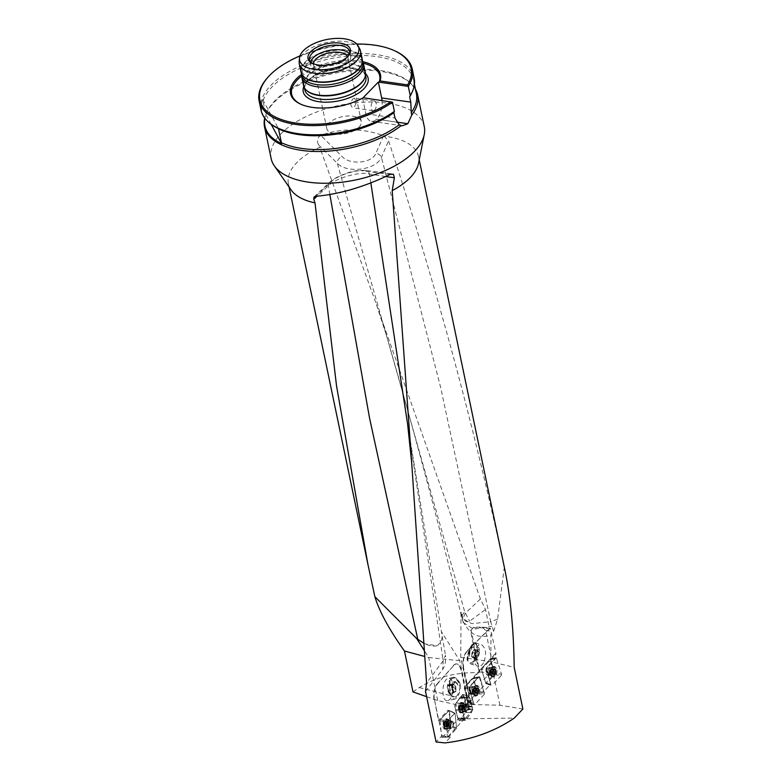 <?xml version="1.0" encoding="UTF-8"?>
<svg xmlns="http://www.w3.org/2000/svg" width="782" height="782" viewBox="0 0 782 782"><rect width="100%" height="100%" fill="white"/><g stroke="black" fill="none" stroke-linecap="round" stroke-linejoin="round"><path stroke-width="0.59" stroke-dasharray="3.91 2.93" d="M522.884 708.991L499.933 705.227L470.627 704.514L471.067 704.005L463.315 666.919A11.73 6.119 -81.8 0 1 467.147 650.966L490.285 628.2L482.328 627.066L473.736 627.184L473.208 627.721A66.48 32.433 168.2 0 1 489.512 628.601L485.524 609.51L480.412 598.983L376.494 304.726L319.75 147.241A66.48 32.433 -11.8 0 0 288.402 183.76A66.48 32.433 -11.8 0 0 291.109 189.938M473.208 627.721L470.461 630.683L479.239 672.676L479.845 672.021L494.507 673.243L493.862 670.164L494.507 673.243M412.994 691.904L419.289 687.554C436.209 677.065 456.189 672.109 479.239 672.676M467.147 650.966L489.512 628.601M470.627 704.514L460.774 657.339L461.009 612.14L463.032 618.406C464.752 621.348 466.932 622.286 469.591 621.231L485.524 609.51M441.996 735.745L447.431 736.576L447.49 737.103L463.736 719.46L464.791 719.391L461.37 706.478L468.555 696.156L469.874 698.297L472.699 709.245L470.989 709.127L472.66 706.957L468.858 707.026L461.048 669.636A11.73 5.611 95.9 0 0 456.942 663.967A11.73 5.611 95.9 0 0 453.648 665.609L437.676 683.663A11.73 5.611 95.9 0 0 434.46 699.694L441.996 735.745L436.073 741.962M472.66 706.957L468.271 705.784L461.048 669.636M425.506 691.386L442.651 669.5C445.105 665.55 446.043 660.819 445.476 655.316L443.198 660.79L442.651 669.5M426.61 696.684L437.695 700.574L464.84 706.488L469.337 706.41L459.787 660.731L441.4 631.651L445.476 655.316M469.337 706.41L468.858 707.026M468.271 705.784L466.864 707.612L464.107 697.094L462.563 694.514L456.238 702.676L454.772 705.755L458.125 718.951L457.265 720.066L451.41 726.214L448.565 710.701L447.969 710.33L449.034 710.437L439.562 720.447L445.76 722.695L447.431 736.576L450.559 737.055L444.997 742.9M439.562 720.447L438.438 720.339L447.969 710.33L449.552 710.799L455.124 713.712L456.512 727.592M464.84 706.488L465.867 703.878L471.067 704.005M472.699 709.245L465.31 718.844L514.292 718.062M437.695 700.574L428.702 657.515L424.548 656.411M459.787 660.731L428.702 657.515L424.098 650.233M447.49 737.103L450.559 737.055M464.791 719.391L465.31 718.844M419.289 687.554L469.464 700.584L486.296 683.224L485.798 683.018L494.781 673.312M499.933 705.227L490.822 661.66L514.194 667.388M460.774 657.339L490.822 661.66L490.959 634.896L493.618 631.397L490.685 621.67L471.722 623.684L461.937 618.151L461.83 616.666L463.325 622.668L473.716 629.197L491.839 626.353M493.618 631.397L497.557 619.276L504.322 567.214L504.889 569.873M504.322 567.214C473.012 421.576 434.421 279.448 388.556 140.809L383.61 135.697C362.78 128.131 341.812 128.004 320.708 135.306C317.375 137.652 316.651 140.809 318.518 144.787L319.75 147.241M418.536 163.311A66.48 32.433 -11.8 0 0 418.546 156.576A66.48 32.433 -11.8 0 0 384.695 136.283M318.518 144.787L337.247 163.223C346.739 173.712 376.152 170.202 381.46 157.329L388.556 140.809M497.557 619.276L490.685 621.67L440.735 387.755L381.46 157.329A5.865 4.096 -155.7 0 0 375.927 153.233C371.909 163.643 349.222 165.129 341.939 156.332L320.708 135.306M462.973 621.26C469.816 634.749 479.151 639.305 490.959 634.896M462.025 615.659L464.655 611.553L469.591 621.231M461.009 612.14L461.83 616.666M385.722 176.585L369.436 174.073C360.6 171.102 335.713 177.993 328.46 185.735L316.974 196.253M423.57 643.087L425.222 643.928L437.05 645.707C441.732 642.305 443.179 637.613 441.4 631.651L407.627 424.264L443.198 660.79L426.561 682.921M437.05 645.707C433.883 646.636 429.944 646.04 425.222 643.928M424.274 126.635A78.21 38.152 -11.8 0 0 339.916 105.277A78.21 38.152 -11.8 0 0 271.159 158.619M415.457 89.197A78.21 38.152 -11.8 0 0 411.029 83.694A78.21 38.152 -11.8 0 0 333.288 73.537A78.21 38.152 -11.8 0 0 266.105 113.967A78.21 38.152 -11.8 0 0 264.727 118.121M268.334 122.002A77.643 37.878 168.2 0 1 262.732 99.588L265.88 114.622A77.643 37.878 -11.8 0 0 264.873 118.307M265.988 114.446A77.232 37.683 168.2 0 1 266.74 112.481A77.232 37.683 168.2 0 1 333.083 72.55A77.232 37.683 168.2 0 1 409.856 82.589A77.232 37.683 168.2 0 1 416.386 93.644M263.104 100.634A77.232 37.683 168.2 0 1 340.796 56.9A77.232 37.683 168.2 0 1 413.502 79.832A77.232 37.683 168.2 0 1 411.938 92.569M261.041 110.164A78.21 38.152 168.2 0 1 329.789 56.822A78.21 38.152 168.2 0 1 414.157 78.18M358.918 127.241A17.595 8.582 -11.8 0 0 361.284 121.503A17.595 8.582 -11.8 0 0 347.814 116A17.595 8.582 -11.8 0 0 329.202 122.969A17.595 8.582 -11.8 0 0 326.837 128.707A17.595 8.582 -11.8 0 0 340.297 134.211A17.595 8.582 -11.8 0 0 358.918 127.241M313.406 63.772A17.595 8.582 -11.8 0 0 313.494 64.857A17.595 8.582 -11.8 0 0 332.477 69.657A17.595 8.582 -11.8 0 0 347.941 57.653A17.595 8.582 -11.8 0 0 347.589 56.627M352.975 98.815L354.363 98.131C356.934 101.787 356.465 105.013 352.965 107.808C350.053 105.746 350.062 102.755 352.975 98.815M382.027 100.458A15.64 8.162 -81.8 0 1 376.553 119.216L376.533 119.235A15.64 8.162 -81.8 0 1 371.509 121.347A15.64 8.162 -81.8 0 1 365.839 113.771L362.525 97.897M374.617 110.037A4.888 2.551 -81.8 0 1 373.053 110.692A4.888 2.551 -81.8 0 1 371.127 106.958A4.888 2.551 -81.8 0 1 372.877 101.68A4.888 2.551 -81.8 0 1 374.441 101.015A4.888 2.551 -81.8 0 1 376.367 104.749A4.888 2.551 -81.8 0 1 374.617 110.037M363.288 63.215A44.975 21.935 -11.8 0 0 301.657 76.089M301.226 104.407A44.975 21.935 -11.8 0 0 301.676 104.612A44.975 21.935 -11.8 0 0 363.366 98.014L362.907 97.955M363.268 97.76L392.476 102.207M362.506 61.622A45.952 22.414 -11.8 0 0 301.735 74.319M356.729 44.036A77.232 37.683 -11.8 0 0 299.995 55.884M394.802 50.85A78.21 38.152 -11.8 0 0 267.825 77.379M359.72 48.855A31.28 15.259 -11.8 0 0 326.798 42.482A31.28 15.259 -11.8 0 0 299.174 61.504M362.281 59.373A31.28 15.259 -11.8 0 0 328.538 50.83A31.28 15.259 -11.8 0 0 301.041 72.169M361.558 64.759A30.987 15.122 -11.8 0 0 362.086 59.862A30.987 15.122 -11.8 0 0 328.655 51.397A30.987 15.122 -11.8 0 0 301.412 72.54A30.987 15.122 -11.8 0 0 303.866 76.812M362.662 62.589A30.987 15.122 -11.8 0 0 361.851 60.449A30.987 15.122 -11.8 0 0 329.232 54.134A30.987 15.122 -11.8 0 0 301.862 72.98A30.987 15.122 -11.8 0 0 301.989 75.267M362.799 62.14A31.573 15.405 -11.8 0 0 329.564 55.708A31.573 15.405 -11.8 0 0 301.676 74.906M365.36 72.677A31.573 15.405 -11.8 0 0 331.304 64.065A31.573 15.405 -11.8 0 0 303.553 85.6M364.598 78.19A31.182 15.21 -11.8 0 0 365.106 73.332A31.182 15.21 -11.8 0 0 331.46 64.818A31.182 15.21 -11.8 0 0 304.051 86.088A31.182 15.21 -11.8 0 0 306.456 90.331M310.591 62.228A20.527 10.019 -11.8 0 0 311.207 62.883A20.527 10.019 -11.8 0 0 319.203 66.118A20.527 10.019 -11.8 0 0 349.251 54.936A20.527 10.019 -11.8 0 0 349.554 54.095M310.513 62.13A20.527 10.019 -11.8 0 0 310.434 64.544A20.527 10.019 -11.8 0 0 332.575 70.145A20.527 10.019 -11.8 0 0 350.629 56.148A20.527 10.019 -11.8 0 0 349.583 53.968M271.149 124.348L265.88 114.622M262.732 99.588L278.47 128.629M480.412 598.983L465.231 613.254L463.032 618.406M463.325 622.668L461.937 618.151C438.507 522.425 413.258 427.891 386.2 334.559L337.247 163.223A5.865 3.734 -44.1 0 1 341.939 156.332M370.844 182.939L369.436 174.073A5.865 5.015 98.7 0 0 365.624 170.447A5.865 5.015 98.7 0 0 362.78 170.926L390.12 174.435M329.867 194.581L328.46 185.735A5.865 4.741 47.1 0 1 329.73 182.177A5.865 4.741 47.1 0 1 331.851 181.15C337.58 175.51 356.279 169.557 362.78 170.926M469.464 700.584L466.629 704.083L465.867 703.878M466.629 704.083L471.419 704.171L466.531 684.563L467.333 684.602L463.315 666.919M448.301 700.379C454.645 698.043 454.596 676.557 448.242 678.483C441.547 679.372 440.97 702.549 447.695 700.584L448.301 700.379M434.46 699.694L438.438 720.339M434.118 699.655A11.73 5.611 -84.1 0 1 437.334 683.634L437.676 683.663M453.648 665.609L437.334 683.634M453.306 665.58A11.73 5.611 -84.1 0 1 456.61 663.928A11.73 5.611 -84.1 0 1 460.706 669.597M460.354 697.505L467.167 697.906L462.582 703.927L461.302 707.016L464.195 718.247L465.368 720.349L466.707 718.99L471.458 712.51L472.739 709.421L471.908 706.615L465.984 704.787L464.244 697.114L469.874 698.297L468.819 696.205L467.167 697.906L460.637 697.036L460.793 696.537L467.323 697.446L460.793 696.537L462.836 694.475L468.819 696.205L462.954 694.582L464.244 697.114L462.7 694.455M457.734 718.179L455.74 710.193L462.133 709.821L455.603 710.173L457.832 718.091L464.166 718.14L457.832 718.091L458.272 718.981L460.041 719.215L457.265 720.066M470.989 709.127L466.864 707.612M456.043 727.543L451.41 726.214M460.041 719.215L463.736 719.46M460.207 684.211A10.753 5.64 78 0 0 453.169 677.427A10.753 5.64 78 0 0 449.855 688.942C449.963 695.687 451.605 699.059 454.801 699.069L455.407 698.873C458.868 696.381 460.471 691.493 460.207 684.211L459.904 684.348A10.146 5.318 78 0 0 453.296 678.023A10.146 5.318 78 0 0 450.158 688.805L449.855 688.942M455.72 710.193L461.937 709.606L455.691 710.193L461.742 709.362L455.525 709.948L454.841 706.312L454.909 705.775L461.37 706.478L454.909 705.775L456.375 702.686L462.582 703.927L456.375 702.686L460.49 697.515L456.375 702.686L454.909 705.775L455.554 710.183M464.107 697.094L466.121 704.807L472.299 707.075L466.561 705.256L467.001 707.651M468.35 706.723A2.933 1.398 -84.1 0 1 468.105 709.724A2.933 1.398 -84.1 0 1 466.717 711.141A2.933 1.398 -84.1 0 1 465.622 708.072A2.933 1.398 -84.1 0 1 467.323 705.305A2.933 1.398 -84.1 0 1 468.32 706.586A2.933 1.398 -84.1 0 1 468.35 706.723M445.76 722.695L454.606 713.35L448.242 710.203M449.034 710.437L454.919 713.243L447.196 721.17L446.845 722.46L440.061 720.828L440.422 719.548L449.347 710.33L450.667 721.982M451.986 727.543A2.933 1.271 -79.5 0 1 451.146 727.964A2.933 1.271 -79.5 0 1 450.432 724.846A2.933 1.271 -79.5 0 1 452.221 722.197A2.933 1.271 -79.5 0 1 453.022 723.663A2.933 1.271 -79.5 0 1 451.986 727.543M454.919 713.243L449.347 710.33L450.823 728.365L456.16 728.98L456.522 727.69L455.124 713.712L449.552 710.799M452.905 687.212A5.523 2.903 78 0 0 448.663 683.869A5.523 2.903 78 0 0 447.881 690.75A5.523 2.903 78 0 0 452.143 694.152A5.523 2.903 78 0 0 452.905 687.212M459.904 684.348L460.002 686.772A10.146 5.318 78 0 0 452.729 678.15A10.146 5.318 78 0 0 451.497 678.747A10.146 5.318 78 0 0 450.207 691.259L450.158 688.805M460.002 686.772A10.303 4.927 -84.1 0 1 453.042 696.957A10.303 4.927 -84.1 0 1 450.207 691.259M448.34 690.506A4.555 2.395 78 0 0 450.627 693.429A4.555 2.395 78 0 0 452.7 691.933A4.555 2.395 78 0 0 452.475 687.525A4.555 2.395 78 0 0 450.178 684.602A4.555 2.395 78 0 0 448.115 686.097A4.555 2.395 78 0 0 448.34 690.506L448.115 686.097L450.178 684.602L452.475 687.525L452.7 691.933L450.627 693.429L448.34 690.506L451.693 689.792L452.837 691.249A3.949 2.072 -102 0 1 451.576 687.583A3.949 2.072 -102 0 1 452.504 684.631A3.949 2.072 -102 0 1 454.684 685.345A3.949 2.072 -102 0 1 455.935 689.01A3.949 2.072 -102 0 1 455.016 691.962A3.949 2.072 -102 0 1 452.837 691.249L453.98 692.705L456.053 691.22L455.828 686.811L454.684 685.345L453.531 683.888L451.468 685.374L451.693 689.792M454.753 688.698L455.114 689.46C455.466 687.681 455.339 687.427 454.753 688.698M452.7 691.933L456.053 691.22M450.627 693.429L453.98 692.705M452.475 687.525L455.828 686.811M450.178 684.602L453.531 683.888M448.115 686.097L451.468 685.374M461.39 709.127L461.732 708.033L461.39 709.127L463.521 709.352L461.38 709.157L461.018 709.821A2.757 1.32 95.9 0 0 461.605 708.59A2.757 1.32 95.9 0 0 461.8 707.358A2.757 1.32 95.9 0 0 461.791 706.752A2.757 1.32 95.9 0 0 461.243 705.081A2.757 1.32 95.9 0 0 459.904 705.266A2.757 1.32 95.9 0 0 459.132 707.73A2.757 1.32 95.9 0 0 459.689 710.007A2.757 1.32 95.9 0 0 461.018 709.821L462.67 709.87A2.102 1.007 95.9 0 0 463.599 708.697L462.964 710.085M462.661 704.944A4.692 2.238 -84.1 0 1 462.358 709.851A4.692 2.238 -84.1 0 1 460.099 712.226A4.692 2.238 -84.1 0 1 458.35 707.319A4.692 2.238 -84.1 0 1 461.067 702.891A4.692 2.238 -84.1 0 1 462.661 704.944M464.078 705.09A4.692 2.238 -84.1 0 1 462.24 712.207A4.692 2.238 -84.1 0 1 461.517 712.373A4.692 2.238 -84.1 0 1 459.767 707.466A4.692 2.238 -84.1 0 1 462.485 703.038A4.692 2.238 -84.1 0 1 463.159 703.341A4.692 2.238 -84.1 0 1 464.078 705.09M461.8 707.358L461.546 705.765L463.677 705.98L463.697 706.615A2.102 1.007 -84.1 0 1 463.785 707.182A2.102 1.007 -84.1 0 1 463.638 708.58A2.102 1.007 -84.1 0 1 463.599 708.697L463.863 708.248L461.732 708.023L461.8 707.358M463.687 705.951L461.038 705.168L463.364 705.198L463.677 705.98M459.904 705.266L460.422 705.256L459.865 705.96L462.866 705.696A2.102 1.007 95.9 0 0 461.937 706.86A2.102 1.007 95.9 0 0 461.839 708.951A2.102 1.007 95.9 0 0 462.67 709.87L462.182 710.359L461.556 708.59L462.025 706.214L459.894 705.99L459.132 707.73L459.689 710.007L462.358 710.164L460.236 709.909M460.451 705.286L462.582 705.511M459.132 707.73L461.595 708.57L459.386 708.365M459.689 710.007L460.207 709.948M461.781 706.772L463.697 706.615A2.102 1.007 95.9 0 0 462.866 705.696L461.048 705.208M461.869 709.577L459.738 709.362L461.849 709.616M461.654 707.319L459.513 707.094L461.673 707.309M460.422 705.256L462.573 705.481M463.941 706.996L463.902 708.257L461.732 708.033L463.902 708.257M447.773 725.989L445.603 725.588L445.183 726.204A2.757 1.193 100.5 0 0 445.652 725.51A2.757 1.193 100.5 0 0 446.151 723.868A2.757 1.193 100.5 0 0 446.209 722.509A2.757 1.193 100.5 0 0 445.916 721.493A2.757 1.193 100.5 0 0 444.714 721.454A2.757 1.193 100.5 0 0 443.746 723.79A2.757 1.193 100.5 0 0 443.981 726.165A2.757 1.193 100.5 0 0 445.183 726.204L446.962 726.331A2.102 0.909 100.5 0 0 447.822 725.54A2.102 0.909 100.5 0 0 447.92 725.325L447.275 726.771L444.499 726.146L446.483 726.742L446.327 725.276A2.102 0.909 100.5 0 0 446.962 726.331L446.659 726.546M447.206 721.591A4.692 2.033 -79.5 0 1 446.424 726.351A4.692 2.033 -79.5 0 1 444.205 728.462A4.692 2.033 -79.5 0 1 443.062 723.477A4.692 2.033 -79.5 0 1 445.926 719.235A4.692 2.033 -79.5 0 1 447.206 721.591M448.643 721.854A4.692 2.033 -79.5 0 1 446.239 728.648A4.692 2.033 -79.5 0 1 445.652 728.726A4.692 2.033 -79.5 0 1 444.508 723.741A4.692 2.033 -79.5 0 1 447.363 719.499A4.692 2.033 -79.5 0 1 447.891 719.792A4.692 2.033 -79.5 0 1 448.643 721.854M445.613 725.549L446.131 722.216L448.291 722.617L448.242 723.252A2.102 0.909 -79.5 0 1 448.242 723.262A2.102 0.909 -79.5 0 1 447.92 725.325L448.223 724.914L446.043 724.513L445.613 725.549L447.773 725.95M448.311 722.578L445.75 721.542L448.086 721.776L448.291 722.617M447.822 725.54L448.242 723.262L446.239 723.262L446.131 722.216M444.714 721.454L445.75 721.571L444.714 721.454L444.616 722.128L447.578 722.187A2.102 0.909 100.5 0 0 446.649 723.203A2.102 0.909 100.5 0 0 446.327 725.276L446.796 722.529M446.796 722.568L444.645 722.167L444.205 723.203L446.366 723.604L444.176 723.203L443.746 723.79L443.981 724.445L446.16 724.855L444.02 724.455L444.117 725.51L446.278 725.911M446.268 725.94L444.088 725.54L443.981 726.165L446.649 726.576M443.981 726.165L444.469 726.175M445.036 726.165L444.499 726.146M448.242 723.252A2.102 0.909 100.5 0 0 447.607 722.187L447.93 721.942M447.578 722.187L445.417 721.786M447.372 721.962L445.222 721.561L447.372 721.923M448.418 723.673L448.242 724.934L446.053 724.523L448.203 724.914M470.461 630.683L471.077 630.067L479.845 672.021M467.48 651.015A11.73 6.119 98.2 0 0 463.648 666.968M483.442 662.862C481.771 665.638 479.933 666.763 477.939 666.235C470.735 664.417 474.635 641.973 481.663 644.818C486.189 648.434 486.775 654.446 483.442 662.862M476.13 644.065C478.643 648.943 478.516 654.368 475.749 660.34C474.078 663.116 472.24 664.241 470.246 663.713L467.079 659.93A10.753 3.411 -71.8 0 1 469.865 648.327A10.753 3.411 -71.8 0 1 475.085 642.667A10.753 3.411 -71.8 0 1 476.13 644.065L476.717 646.118A10.303 5.376 -81.8 0 1 471.507 662.432A10.303 5.376 -81.8 0 1 468.135 661.161A10.146 3.216 -71.8 0 1 470.138 649.813A10.146 3.216 -71.8 0 1 475.505 643.449A10.146 3.216 -71.8 0 1 475.896 643.674A10.146 3.216 -71.8 0 1 476.717 646.118M467.079 659.93L467.343 659.47A10.146 3.216 -71.8 0 1 469.982 648.552A10.146 3.216 -71.8 0 1 474.889 643.244A10.146 3.216 -71.8 0 1 475.876 644.524M474.762 658.385A5.523 1.75 -71.8 0 1 476.864 651.064A5.523 1.75 -71.8 0 1 479.513 650.663A5.523 1.75 -71.8 0 1 479.532 650.868A5.523 1.75 -71.8 0 1 476.688 659.275A5.523 1.75 -71.8 0 1 474.762 658.385M468.135 661.161L467.343 659.47M474.928 649.832A3.949 1.251 108.2 0 0 473.53 650.575A3.949 1.251 108.2 0 0 473.374 650.8A3.949 1.251 108.2 0 0 471.976 654.436A3.949 1.251 108.2 0 0 471.81 655.805A3.949 1.251 108.2 0 0 472.113 657.115A3.949 1.251 108.2 0 0 473.667 656.147A3.949 1.251 108.2 0 0 475.065 652.501A3.949 1.251 108.2 0 0 474.928 649.832L475.485 650.399L474.645 654.602L472.68 657.682L471.556 656.538L472.396 652.335L474.361 649.256L474.928 649.832M472.611 652.823L471.849 653.302L472.621 654.035L472.611 652.823M489.698 680.633L490.597 684.279L483.599 691.777L481.36 682.021L488.379 675.003L489.698 680.633L486.091 669.324L481.458 669.421L481.683 668.102L490.334 658.767L493.862 670.164M469.308 694.074L470.842 692.549L473.198 702.392L471.419 704.171M482.328 627.066L485.554 630.37L491.419 658.454L496.287 657.789L495.133 653.83L496.071 653.879L490.285 628.2M485.554 630.37L491.331 631.201M486.296 683.224L490.597 684.279M483.599 691.777L478.183 691.933M496.287 657.789L486.795 668.033L486.58 669.353L486.316 668.004L495.808 657.77M495.133 653.83L466.531 684.563M470.842 692.549L469.493 688.326L464.332 688.375L464.557 687.055L472.651 678.365L478.594 676.87L472.651 678.365L464.557 687.055L464.332 688.375L468.956 688.297L472.318 698.864M469.718 687.007L478.594 676.87L479.825 677.192L479.092 676.889L469.718 687.007L469.493 688.326M477.597 691.865L473.393 678.668L479.825 677.192L481.36 682.021M488.379 675.003L486.58 669.353M468.995 701.708L473.198 702.392M467.333 684.602L496.071 653.879M471.077 630.067L473.736 627.184M491.419 658.454L490.334 658.767M479.405 676.743L482.699 687.73M468.526 701.513L464.332 688.375L468.701 702.08L474.039 704.24L468.956 688.297L469.171 686.967L478.594 676.87M470.305 687.847A2.933 1.652 93.3 0 0 469.581 691.943A2.933 1.652 93.3 0 0 470.872 693.302A2.933 1.652 93.3 0 0 472.699 690.467A2.933 1.652 93.3 0 0 471.214 687.446A2.933 1.652 93.3 0 0 470.305 687.847M477.538 693.693L484.195 694.436L484.42 693.116L479.337 677.163L473.393 678.668L472.875 678.229L477.753 692.373L477.538 693.693L469.444 702.383L468.701 702.08M485.798 683.018L481.458 669.421L481.683 668.102L489.737 659.412L490.47 659.705L494.84 673.41L494.625 674.729L486.56 683.419L485.827 683.126L481.458 669.421L486.091 669.324L486.316 668.004L495.69 657.887L489.737 659.412M487.411 668.884A2.933 1.652 93.2 0 0 486.697 672.979A2.933 1.652 93.2 0 0 487.988 674.338A2.933 1.652 93.2 0 0 489.796 671.503A2.933 1.652 93.2 0 0 488.31 668.483A2.933 1.652 93.2 0 0 487.411 668.884M471.556 656.538L475.182 657.73L476.306 658.874L478.281 655.795L479.122 651.592A4.555 1.447 -71.8 0 1 478.281 655.795A4.555 1.447 -71.8 0 1 476.306 658.874A4.555 1.447 -71.8 0 1 475.202 657.936A4.555 1.447 -71.8 0 1 475.182 657.73A4.555 1.447 -71.8 0 1 476.023 653.527A4.555 1.447 -71.8 0 1 477.519 650.868A4.555 1.447 -71.8 0 1 477.988 650.448A4.555 1.447 -71.8 0 1 479.122 651.592L477.988 650.448L477.255 651.181L476.023 653.527L475.202 657.936M476.306 658.874L472.68 657.682M478.281 655.795L474.645 654.602M476.023 653.527L472.396 652.335M477.988 650.448L474.361 649.256M479.122 651.592L475.485 650.399M478.046 693.067L476.756 693.077L478.046 693.067A2.757 1.554 -86.7 0 1 476.492 693.175A2.757 1.554 -86.7 0 1 475.749 690.848A2.757 1.554 -86.7 0 1 476.57 688.414A2.757 1.554 -86.7 0 1 478.125 688.297A2.757 1.554 -86.7 0 1 478.867 690.623A2.757 1.554 -86.7 0 1 478.046 693.067L478.447 691.268L476.433 691.151L476.179 689.489A2.102 1.183 -86.7 0 1 476.15 691.581A2.102 1.183 -86.7 0 1 475.104 692.705L475.583 693.106L476.433 691.151M474.86 693.243A4.692 2.649 93.3 0 0 476.932 695.413A4.692 2.649 93.3 0 0 479.845 690.887A4.692 2.649 93.3 0 0 477.47 686.049A4.692 2.649 93.3 0 0 474.987 688.404A4.692 2.649 93.3 0 0 474.86 693.243M473.521 693.165A4.692 2.649 93.3 0 0 474.566 694.895A4.692 2.649 93.3 0 0 475.583 695.335A4.692 2.649 93.3 0 0 478.506 690.809A4.692 2.649 93.3 0 0 476.13 685.97A4.692 2.649 93.3 0 0 475.065 686.293A4.692 2.649 93.3 0 0 473.521 693.165M476.492 693.175L475.749 690.848L476.844 688.404L474.684 688.121L474.117 689.636A2.102 1.183 -86.7 0 1 475.173 688.512A2.102 1.183 -86.7 0 1 476.179 689.489L475.71 688.043L474.83 688.316L477.528 688.385L475.515 688.268M478.125 688.297L477.558 688.346L478.164 688.932L476.14 688.815M476.834 688.434L477.528 688.385M476.13 688.854L478.134 688.971L478.867 690.623L478.486 691.259L476.463 691.141L478.535 691.278M476.453 689.89L478.867 690.623M474.136 692.373L476.16 692.529L474.136 692.373L474.088 691.738A2.102 1.183 -86.7 0 1 474.117 689.636L473.833 690.076L475.837 690.193L473.804 690.076L473.745 691.356L475.818 691.454L474.088 691.738A2.102 1.183 93.3 0 0 475.104 692.705L476.766 693.116L474.752 692.96M476.072 692.236L478.085 692.353L476.082 692.266M475.446 692.911L477.45 693.028L475.456 692.94M477.558 688.346L475.534 688.228M474.195 688.991L476.199 689.108L474.185 688.962M473.833 690.076L475.818 690.183M474.127 692.412L474.733 692.989M495.162 674.094L494.595 674.084L495.162 674.094A2.757 1.554 -86.8 0 1 493.608 674.211A2.757 1.554 -86.8 0 1 492.875 671.885A2.757 1.554 -86.8 0 1 493.686 669.441A2.757 1.554 -86.8 0 1 495.241 669.324A2.757 1.554 -86.8 0 1 495.983 671.65A2.757 1.554 -86.8 0 1 495.162 674.094L495.553 672.295L493.55 672.178L493.286 670.516A2.102 1.183 -86.8 0 1 493.256 672.618A2.102 1.183 -86.8 0 1 492.21 673.742L492.699 674.133L493.55 672.178M491.986 674.27A4.692 2.639 93.2 0 0 494.048 676.45A4.692 2.639 93.2 0 0 496.951 671.904A4.692 2.639 93.2 0 0 494.576 667.075A4.692 2.639 93.2 0 0 492.113 669.441A4.692 2.639 93.2 0 0 491.986 674.27M490.646 674.192A4.692 2.639 93.2 0 0 491.692 675.931A4.692 2.639 93.2 0 0 492.709 676.371A4.692 2.639 93.2 0 0 495.602 671.836A4.692 2.639 93.2 0 0 493.237 666.997A4.692 2.639 93.2 0 0 492.181 667.32A4.692 2.639 93.2 0 0 490.646 674.192M493.608 674.211L493.276 673.556L491.243 673.439L491.673 674.211L492.21 673.742A2.102 1.183 93.2 0 1 491.204 672.764A2.102 1.183 -86.8 0 1 491.233 670.673A2.102 1.183 -86.8 0 1 492.279 669.548A2.102 1.183 -86.8 0 1 493.286 670.516L492.816 669.079L491.8 669.157L490.891 671.103L491.243 673.439M491.252 673.41L493.266 673.517L492.953 671.23L490.92 671.112L492.934 671.22L493.686 669.441L494.635 669.412L492.631 669.294M494.566 674.055L492.552 673.937M493.686 669.441L494.635 669.412M495.241 669.324L494.664 669.372L495.28 669.959L493.247 669.851M493.237 669.881L495.25 669.998L495.983 671.65L495.593 672.285L493.569 672.178L495.641 672.305M493.589 670.917L495.983 671.65M493.188 673.263L495.192 673.38L493.198 673.302M494.595 674.084L492.572 673.976M494.664 669.372L492.64 669.265M491.937 669.343L493.95 669.46L491.927 669.314M491.311 670.027L493.325 670.135L491.301 669.988M492.943 672.481L490.901 672.373M493.882 674.143L491.849 674.025M469.014 656.118L468.975 656.577C468.359 650.526 469.767 647.232 473.208 646.685L474.224 647.379L472.915 647.115C470.539 647.34 469.21 649.666 468.926 654.104L468.975 656.577A6.354 2.014 -71.8 0 1 470.754 649.92A6.354 2.014 -71.8 0 1 473.706 646.841A6.354 2.014 -71.8 0 1 474.224 647.379M452.67 685.57L455.222 681.992L457.265 683.468A5.865 3.079 78 0 0 454.674 682.109A5.865 3.079 78 0 0 452.67 685.57L452.025 687.925A6.354 3.333 78 0 1 454.098 681.728A6.354 3.333 78 0 1 458.037 685.179L457.763 684.69M452.025 687.925C452.446 684.299 453.521 682.148 455.241 681.484L458.037 685.179L457.265 683.468M472.739 709.421L467.235 708.893L466.404 705.012L472.162 706.84L466.121 704.807L471.908 706.615L469.874 698.297L464.244 697.114M468.75 706.048A3.91 1.867 -84.1 0 1 468.496 710.134A3.91 1.867 -84.1 0 1 466.619 712.109A3.91 1.867 -84.1 0 1 465.29 710.388A3.91 1.867 -84.1 0 1 465.534 706.302A3.91 1.867 -84.1 0 1 467.421 704.328A3.91 1.867 -84.1 0 1 468.75 706.048M460.49 697.515L467.03 698.336L460.49 697.515L462.846 694.475L468.721 696.097L462.856 694.475M467.235 708.893L467.167 709.43L472.67 709.958M471.517 712.412L465.759 712.422L467.167 709.43M465.759 712.422L471.458 712.51M467.001 718.101L461.585 717.69L465.701 712.519M461.585 717.69L461.292 718.668L466.707 718.99M465.476 720.281L459.376 720.672L461.292 718.668M459.376 720.672L465.222 720.242M457.871 718.199L464.195 718.247L457.871 718.199L459.122 720.623M463.374 704.67A5.279 2.522 -84.1 0 1 463.071 710.095A5.279 2.522 -84.1 0 1 460.588 712.861A5.279 2.522 -84.1 0 1 458.702 710.535A5.279 2.522 -84.1 0 1 459.073 704.934A5.279 2.522 -84.1 0 1 461.673 702.363A5.279 2.522 -84.1 0 1 463.374 704.67M461.448 718.169L466.864 718.531M469.092 692.461A3.91 2.209 93.3 0 0 470.823 694.279A3.91 2.209 93.3 0 0 472.885 692.314A3.91 2.209 93.3 0 0 472.993 688.287A3.91 2.209 93.3 0 0 471.272 686.469A3.91 2.209 93.3 0 0 469.21 688.434A3.91 2.209 93.3 0 0 469.092 692.461M469.171 686.967L464.557 687.055L469.171 686.967L468.956 688.297M474.039 704.24L469.444 702.383M484.195 694.436L474.772 704.543M474.058 693.526A5.279 2.981 93.3 0 0 476.238 695.96A5.279 2.981 93.3 0 0 479.131 693.429A5.279 2.981 93.3 0 0 479.317 687.886A5.279 2.981 93.3 0 0 476.854 685.433A5.279 2.981 93.3 0 0 474.166 688.199A5.279 2.981 93.3 0 0 474.058 693.526M446.845 722.46L448.555 736.927L456.16 728.98M453.462 723.194A3.91 1.691 -79.5 0 1 452.817 727.162A3.91 1.691 -79.5 0 1 450.97 728.922A3.91 1.691 -79.5 0 1 449.904 726.957A3.91 1.691 -79.5 0 1 450.549 722.998A3.91 1.691 -79.5 0 1 452.397 721.229A3.91 1.691 -79.5 0 1 453.462 723.194M448.76 736.81L442.201 737.465L450.823 728.365M442.201 737.465L448.242 736.439M440.061 720.828L441.683 737.103M448.027 721.405A5.279 2.287 -79.5 0 1 447.187 726.693A5.279 2.287 -79.5 0 1 444.733 729.147A5.279 2.287 -79.5 0 1 443.218 726.498A5.279 2.287 -79.5 0 1 444.117 721.063A5.279 2.287 -79.5 0 1 446.659 718.775A5.279 2.287 -79.5 0 1 448.027 721.405M486.209 673.507A3.91 2.199 93.2 0 0 487.929 675.316A3.91 2.199 93.2 0 0 489.991 673.351A3.91 2.199 93.2 0 0 490.089 669.324A3.91 2.199 93.2 0 0 488.369 667.505A3.91 2.199 93.2 0 0 486.316 669.48A3.91 2.199 93.2 0 0 486.209 673.507M485.827 683.126L491.184 685.276L486.091 669.324M491.184 685.276L486.56 683.419M494.625 674.729L501.291 675.462L491.917 685.57M501.291 675.462L501.506 674.133L494.84 673.41M490.47 659.705L496.423 658.19L501.506 674.133M496.423 658.19L495.69 657.887M491.184 674.553A5.279 2.972 93.2 0 0 493.364 676.987A5.279 2.972 93.2 0 0 496.238 674.455A5.279 2.972 93.2 0 0 496.414 668.913A5.279 2.972 93.2 0 0 493.96 666.459A5.279 2.972 93.2 0 0 491.282 669.226A5.279 2.972 93.2 0 0 491.184 674.553M376.474 304.697L386.2 334.559L464.655 611.553M365.497 73.635A33.137 16.168 -11.8 0 0 332.37 69.158A33.137 16.168 -11.8 0 0 303.807 86.528M365.859 76.939A31.182 15.21 -11.8 0 0 332.213 68.425A31.182 15.21 -11.8 0 0 304.804 89.695C297.913 72.736 365.38 58.65 365.859 76.939M365.839 113.771L394.949 117.955M376.533 119.235L396.572 122.109L376.553 119.216M383.61 135.697L375.927 153.233M315.752 196.341L331.851 181.15M456.18 702.774L462.524 704.025L456.317 702.783M462.563 694.514L468.555 696.156L462.7 694.533M464.068 696.997L469.835 698.199L464.205 697.006M466.874 706.439A2.933 1.398 95.9 0 0 465.886 705.159A2.933 1.398 95.9 0 0 464.185 707.925A2.933 1.398 95.9 0 0 465.28 710.985A2.933 1.398 95.9 0 0 466.688 709.509A2.933 1.398 95.9 0 0 466.874 706.439M461.761 705.911A2.933 1.398 -84.1 0 1 460.324 710.457A2.933 1.398 -84.1 0 1 459.298 706.254A2.933 1.398 -84.1 0 1 461.761 705.911M465.398 705.97A3.46 1.652 -84.1 0 1 464.049 711.209A3.46 1.652 -84.1 0 1 462.23 707.72A3.46 1.652 -84.1 0 1 464.723 704.68A3.46 1.652 -84.1 0 1 465.398 705.97M460.833 709.831L462.964 710.046M461.624 708.57L459.493 708.345L461.663 708.375M451.478 723.379A2.933 1.271 100.5 0 0 450.676 721.903A2.933 1.271 100.5 0 0 448.888 724.562A2.933 1.271 100.5 0 0 449.601 727.671A2.933 1.271 100.5 0 0 450.989 726.351A2.933 1.271 100.5 0 0 451.478 723.379M446.287 722.412A2.933 1.271 -79.5 0 1 444.499 726.722A2.933 1.271 -79.5 0 1 444.059 722.343A2.933 1.271 -79.5 0 1 446.287 722.412M449.982 722.803A3.46 1.496 -79.5 0 1 448.203 727.807A3.46 1.496 -79.5 0 1 446.933 724.191A3.46 1.496 -79.5 0 1 449.415 721.278A3.46 1.496 -79.5 0 1 449.982 722.803M445.75 721.571L447.91 721.972M448.399 723.663L446.239 723.262L448.399 723.673M471.018 692.031A2.933 1.652 -86.7 0 1 471.106 689.001A2.933 1.652 -86.7 0 1 472.651 687.534A2.933 1.652 -86.7 0 1 474.136 690.555A2.933 1.652 -86.7 0 1 472.318 693.39A2.933 1.652 -86.7 0 1 471.018 692.031M475.847 692.305A2.933 1.652 93.3 0 0 478.721 692.099A2.933 1.652 93.3 0 0 477.362 687.808A2.933 1.652 93.3 0 0 475.847 692.305M472.377 692.402A3.46 1.955 93.3 0 0 473.139 693.683A3.46 1.955 93.3 0 0 476.043 690.662A3.46 1.955 93.3 0 0 473.511 687.339A3.46 1.955 93.3 0 0 472.377 692.402M488.134 673.067A2.933 1.652 -86.8 0 1 488.212 670.037A2.933 1.652 -86.8 0 1 489.757 668.571A2.933 1.652 -86.8 0 1 491.233 671.591A2.933 1.652 -86.8 0 1 489.424 674.426A2.933 1.652 -86.8 0 1 488.134 673.067M492.973 673.331A2.933 1.652 93.2 0 0 495.837 673.126A2.933 1.652 93.2 0 0 494.468 668.835A2.933 1.652 93.2 0 0 492.973 673.331M489.493 673.439A3.46 1.945 93.2 0 0 490.265 674.719A3.46 1.945 93.2 0 0 493.149 671.699A3.46 1.945 93.2 0 0 490.617 668.366A3.46 1.945 93.2 0 0 489.493 673.439M493.882 674.104L491.868 673.986M495.573 671.034L493.559 670.917L495.573 671.034M492.963 671.22L490.949 671.112M468.926 654.104A5.865 1.857 -71.8 0 1 472.915 647.115M459.611 710.584A5.21 2.493 95.9 0 0 461.478 712.881A5.21 2.493 95.9 0 0 464.391 707.945A5.21 2.493 95.9 0 0 462.543 702.529A5.21 2.493 95.9 0 0 459.972 705.061A5.21 2.493 95.9 0 0 459.611 710.584M463.022 710.164A3.91 1.867 95.9 0 0 464.352 711.874A3.91 1.867 95.9 0 0 466.619 708.179A3.91 1.867 95.9 0 0 465.163 704.093A3.91 1.867 95.9 0 0 463.276 706.068A3.91 1.867 95.9 0 0 463.022 710.164M460.246 710.496A4.946 2.366 95.9 0 0 463.179 712.128A4.946 2.366 95.9 0 0 464.058 703.614A4.946 2.366 95.9 0 0 461.018 704.289A4.946 2.366 95.9 0 0 460.246 710.496M484.42 693.116L477.753 692.373M478.457 687.867A5.21 2.942 -86.7 0 1 478.271 693.341A5.21 2.942 -86.7 0 1 475.417 695.843A5.21 2.942 -86.7 0 1 472.924 690.486A5.21 2.942 -86.7 0 1 476.023 685.452A5.21 2.942 -86.7 0 1 478.457 687.867M475.133 688.404A3.91 2.209 -86.7 0 1 475.026 692.441A3.91 2.209 -86.7 0 1 472.954 694.406A3.91 2.209 -86.7 0 1 470.979 690.369A3.91 2.209 -86.7 0 1 473.403 686.596A3.91 2.209 -86.7 0 1 475.133 688.404M477.831 687.984A4.946 2.796 -86.7 0 1 477.04 694.377A4.946 2.796 -86.7 0 1 473.384 694.357A4.946 2.796 -86.7 0 1 473.833 686.694A4.946 2.796 -86.7 0 1 477.831 687.984M456.522 727.69L451.175 727.074M440.422 719.548L447.196 721.17M444.137 726.625A5.21 2.258 100.5 0 0 445.632 729.244A5.21 2.258 100.5 0 0 448.731 724.533A5.21 2.258 100.5 0 0 447.529 719.01A5.21 2.258 100.5 0 0 445.026 721.268A5.21 2.258 100.5 0 0 444.137 726.625M447.607 726.537A3.91 1.691 100.5 0 0 448.673 728.492A3.91 1.691 100.5 0 0 451.058 724.963A3.91 1.691 100.5 0 0 450.1 720.808A3.91 1.691 100.5 0 0 448.252 722.568A3.91 1.691 100.5 0 0 447.607 726.537M444.782 726.595A4.946 2.151 100.5 0 0 447.167 728.746A4.946 2.151 100.5 0 0 449.142 724.611A4.946 2.151 100.5 0 0 448.78 720.027A4.946 2.151 100.5 0 0 446.043 720.711A4.946 2.151 100.5 0 0 444.782 726.595M495.553 668.903A5.21 2.923 -86.8 0 1 495.377 674.367A5.21 2.923 -86.8 0 1 492.543 676.87A5.21 2.923 -86.8 0 1 490.05 671.523A5.21 2.923 -86.8 0 1 493.129 666.489A5.21 2.923 -86.8 0 1 495.553 668.903M492.23 669.441A3.91 2.199 -86.8 0 1 492.122 673.468A3.91 2.199 -86.8 0 1 490.07 675.443A3.91 2.199 -86.8 0 1 488.095 671.406A3.91 2.199 -86.8 0 1 490.51 667.633A3.91 2.199 -86.8 0 1 492.23 669.441M494.938 669.011A4.946 2.786 -86.8 0 1 494.156 675.404A4.946 2.786 -86.8 0 1 490.519 675.404A4.946 2.786 -86.8 0 1 490.949 667.711A4.946 2.786 -86.8 0 1 494.938 669.011M289.076 187.025L288.402 183.76M419.23 159.841L418.546 156.576M266.74 112.481L266.105 113.967M409.856 82.589L411.029 83.694M414.431 84.27L413.502 79.832M313.494 64.857L326.837 128.707M347.941 57.653L361.284 121.503M301.676 104.612L300.767 104.201M362.418 61.455L362.086 59.862M301.862 72.98L301.754 74.153L301.412 72.54M361.851 60.449L362.428 61.475M365.477 75.111L365.106 73.332M304.423 87.867L304.051 86.088M349.251 54.936L349.984 53.225M311.207 62.883L309.848 61.612M309.477 59.95L310.434 64.544M349.662 51.553L350.629 56.148M402.31 125.775L371.509 121.347M374.441 101.015L354.363 98.131M373.053 110.692L352.965 107.808M314.041 196.976L329.75 182.157C337.951 175.774 341.949 175.08 347.071 173.105C352.174 171.062 358.342 170.173 365.556 170.437L392.447 173.897M453.169 677.427L448.242 678.483M454.801 699.069L447.695 700.584M466.15 705.002L472.045 706.82L466.258 705.012M454.977 713.272L449.406 710.369M451.497 678.747A10.948 10.948 0 0 0 453.042 696.957M452.729 678.15L453.296 678.023M467.323 705.305L464.723 704.68L463.159 703.341M466.717 711.141L464.049 711.209L462.24 712.207M462.485 703.038L461.067 702.891M461.517 712.373L460.099 712.226M463.638 708.58L463.785 707.182M463.061 710.232L460.842 710.007M462.739 709.87L460.618 709.645M459.933 710.124L462.182 710.359M459.474 707.084L461.634 707.309M460.666 705.472L462.797 705.696M460.256 705.09L462.475 705.325M461.116 704.973L463.364 705.198M461.81 706.752L463.99 706.977M452.221 722.197L449.415 721.278L447.891 719.792M451.146 727.964L448.203 727.807L446.239 728.648M447.363 719.499L445.926 719.235M445.652 728.726L444.205 728.462M447.275 726.771L445.026 726.351M447.001 726.341L444.841 725.94M444.02 724.455L446.18 724.855M444.215 726.322L446.483 726.742M443.922 724.455L446.121 724.865M444.137 723.184L446.327 723.594M445.036 721.336L447.294 721.757M445.818 721.356L448.086 721.776M446.258 723.252L448.457 723.653M470.246 663.713L477.939 666.235M475.085 642.667L481.663 644.818M471.507 662.432A10.948 10.948 0 0 0 476.688 659.275M479.513 650.663A10.948 10.948 0 0 0 475.896 643.674M475.505 643.449L474.889 643.244M471.849 653.302L471.81 655.805M472.015 652.706L473.53 650.575M472.827 678.238L478.77 676.733M470.872 693.302L473.139 693.683L474.566 694.895M471.214 687.446L473.511 687.339L475.065 686.293M475.583 695.335L476.932 695.413M476.13 685.97L477.47 686.049M475.583 693.106L477.685 693.223M475.153 692.705L477.157 692.823M478.574 689.988L476.531 689.871M477.128 688.629L475.114 688.512M477.822 688.17L475.71 688.043M476.785 688.248L474.684 688.121M475.818 691.454L473.814 691.337M475.788 691.474L473.745 691.356M476.668 693.302L474.557 693.175M487.988 674.338L490.265 674.719L491.692 675.931M488.31 668.483L490.617 668.366L492.181 667.32M492.709 676.371L494.048 676.45M493.237 666.997L494.576 667.075M492.699 674.133L494.801 674.25M492.269 673.742L494.283 673.849M495.68 671.015L493.628 670.897M494.234 669.666L492.23 669.548M494.938 669.197L492.816 669.079M493.901 669.275L491.8 669.157M492.914 672.5L490.861 672.393M493.784 674.328L491.673 674.211M473.032 647.134C472.103 646.704 470.764 649.705 469.014 656.137M473.208 646.685L473.706 646.841M457.705 684.592L455.222 681.992M455.241 681.484L454.098 681.728M465.378 720.349L459.278 720.73M467.421 704.328L465.163 704.093L461.673 702.363M466.619 712.109L464.352 711.874L460.588 712.861M469.024 702.51L474.361 704.67M472.875 678.229L478.819 676.723M470.823 694.279L473.384 694.357L476.238 695.96M471.272 686.469L473.833 686.694L476.854 685.433M448.555 736.927L441.996 737.592M452.397 721.229L450.1 720.808L446.659 718.775M450.97 728.922L448.673 728.492L444.733 729.147M486.15 683.546L491.497 685.697M489.952 659.265L495.905 657.75M487.929 675.316L490.519 675.404L493.364 676.987M488.369 667.505L490.949 667.711L493.96 666.459"/><path stroke-width="1.17" d="M264.727 118.121A78.21 38.152 -11.8 0 0 264.531 126.88L271.159 158.619A78.21 38.152 -11.8 0 0 274.345 165.882L291.109 189.938A66.48 32.433 -11.8 0 0 315.019 202.89L336.524 385.839L367.911 564.36L374.852 596.637C379.348 611.485 389.211 629.618 404.46 651.035L412.994 691.904L426.61 696.684M419.23 159.841L504.889 569.873C510.597 597.683 513.706 630.184 514.194 667.388L522.884 708.991L514.292 718.062C494.703 731.463 471.605 739.743 444.997 742.9L436.073 741.962L425.506 691.386L426.561 682.921L411.694 462.768L392.212 190.622A66.48 32.433 -11.8 0 0 409.612 178.237A66.48 32.433 -11.8 0 0 418.536 163.311L424.264 134.563A78.21 38.152 -11.8 0 0 424.274 126.635L417.647 94.886A78.21 38.152 -11.8 0 0 415.457 89.197M424.548 656.411L404.46 651.035M374.852 596.637L416.767 638.65L423.57 643.087M316.974 196.253L313.729 199.283L315.019 202.89M274.345 165.882A78.21 38.152 -11.8 0 0 338.792 182.548A78.21 38.152 -11.8 0 0 413.766 152.128A78.21 38.152 -11.8 0 0 424.264 134.563M313.729 199.283L314.041 196.976L315.752 196.341C339.554 194.18 364.344 186.878 390.12 174.435L393.424 174.239L394.363 177.729L385.722 176.585M392.212 190.622L394.363 177.729M417.647 94.886A78.21 38.152 -11.8 0 1 411.782 115.062L407.842 123.712A78.21 38.152 168.2 0 1 407.833 123.722A78.21 38.152 168.2 0 1 407.823 123.732L402.368 125.785L401.313 125.531A78.21 38.152 -11.8 0 1 319.437 151.503A78.21 38.152 -11.8 0 1 264.531 126.88M264.873 118.307A77.643 37.878 -11.8 0 0 281.608 143.663L278.47 128.629A77.643 37.878 168.2 0 1 268.334 122.002L267.649 121.366A78.21 38.152 168.2 0 1 261.041 110.164L259.116 100.976A78.21 38.152 -11.8 0 0 311.5 125.609A78.21 38.152 -11.8 0 0 392.476 102.207L363.268 97.76A45.952 22.414 -11.8 0 1 300.767 104.201A45.952 22.414 -11.8 0 1 301.735 74.319M414.431 84.27L416.386 93.644A77.232 37.683 168.2 0 1 411.283 112.628L410.765 102.129L409.67 96.89L410.218 95.57A78.21 38.152 168.2 0 0 412.573 91.083A78.21 38.152 168.2 0 0 414.157 78.18L412.231 68.992A78.21 38.152 -11.8 0 0 394.802 50.85L393.884 50.439A77.232 37.683 -11.8 0 0 356.729 44.036M411.782 115.062L411.283 112.628M267.649 121.366A78.21 38.152 168.2 0 0 394.392 111.396L393.854 112.716L394.949 117.955L399.143 124.768L401.313 125.531M399.143 124.768A77.232 37.683 168.2 0 1 281.246 142.617M393.854 112.716A77.232 37.683 168.2 0 1 278.363 128.795M412.573 91.083L411.938 92.569A77.232 37.683 168.2 0 1 409.67 96.89M347.589 56.627A17.595 8.582 -11.8 0 0 333.406 52.208A17.595 8.582 -11.8 0 0 315.86 59.119A17.595 8.582 -11.8 0 0 313.406 63.772M362.907 97.955L378.341 82.071L381.655 97.946A15.64 8.162 -81.8 0 1 382.027 100.458M363.288 63.215A44.975 21.935 -11.8 0 1 379.182 82.198L378.341 82.071M301.657 76.089A44.975 21.935 -11.8 0 0 301.226 104.407M380.072 80.947L407.598 84.906L408.292 86.382L379.182 82.198L380.072 80.947A45.952 22.414 -11.8 0 0 362.506 61.622M407.598 84.906A77.232 37.683 -11.8 0 0 393.884 50.439M299.995 55.884A77.232 37.683 -11.8 0 0 268.5 76.636A77.232 37.683 -11.8 0 0 291.109 122.227A77.232 37.683 -11.8 0 0 390.785 101.719M410.218 95.57L408.292 86.382A78.21 38.152 -11.8 0 0 412.231 68.992M268.5 76.636L267.825 77.379A78.21 38.152 -11.8 0 0 259.116 100.976M394.392 111.396L392.476 102.207M318.284 65.014A21.661 10.567 -11.8 0 0 349.984 53.225A21.661 10.567 -11.8 0 0 327.062 43.733A21.661 10.567 -11.8 0 0 309.848 61.612A21.661 10.567 -11.8 0 0 318.284 65.014M313.953 69.344A30.234 14.75 -11.8 0 0 347.032 63.274A30.234 14.75 -11.8 0 0 358.029 45.806A30.234 14.75 -11.8 0 0 326.202 39.638A30.234 14.75 -11.8 0 0 299.506 58.024A30.234 14.75 -11.8 0 0 313.953 69.344M299.506 58.024L299.174 61.504A31.28 15.259 -11.8 0 0 299.301 63.811A31.28 15.259 -11.8 0 0 314.12 73.215A31.28 15.259 -11.8 0 0 346.436 67.897A31.28 15.259 -11.8 0 0 360.531 51.026A31.28 15.259 -11.8 0 0 359.72 48.855L358.029 45.806M299.301 63.811L301.041 72.169A31.28 15.259 -11.8 0 0 303.69 76.646A31.28 15.259 -11.8 0 0 315.869 81.572A31.28 15.259 -11.8 0 0 361.646 64.535A31.28 15.259 -11.8 0 0 362.281 59.373L360.531 51.026M303.866 76.812A30.987 15.122 -11.8 0 0 304.032 76.978A30.987 15.122 -11.8 0 0 316.104 81.856A30.987 15.122 -11.8 0 0 361.46 64.974A30.987 15.122 -11.8 0 0 361.558 64.759M306.456 90.331A31.182 15.21 -11.8 0 0 306.681 90.556L306.221 90.116A31.573 15.405 -11.8 0 1 303.553 85.6L301.803 77.242A31.573 15.405 -11.8 0 1 301.676 74.906L301.754 74.153L301.989 75.267A30.987 15.122 -11.8 0 0 316.671 84.583A30.987 15.122 -11.8 0 0 348.694 79.314A30.987 15.122 -11.8 0 0 362.662 62.589L362.418 61.455M301.803 77.242A31.573 15.405 -11.8 0 0 316.769 86.734A31.573 15.405 -11.8 0 0 349.388 81.367A31.573 15.405 -11.8 0 0 363.61 64.329A31.573 15.405 -11.8 0 0 362.799 62.14L362.428 61.475M306.221 90.116A31.573 15.405 -11.8 0 0 318.509 95.081A31.573 15.405 -11.8 0 0 364.725 77.897A31.573 15.405 -11.8 0 0 365.36 72.677L363.61 64.329M306.681 90.556A31.182 15.21 -11.8 0 0 318.821 95.463A31.182 15.21 -11.8 0 0 364.471 78.483A31.182 15.21 -11.8 0 0 364.598 78.19M349.554 54.095A20.527 10.019 -11.8 0 0 349.662 51.553A20.527 10.019 -11.8 0 0 333.953 45.121A20.527 10.019 -11.8 0 0 312.233 53.254A20.527 10.019 -11.8 0 0 309.477 59.95A20.527 10.019 -11.8 0 0 310.591 62.228M349.583 53.968A20.527 10.019 -11.8 0 0 332.555 49.892A20.527 10.019 -11.8 0 0 313.191 57.848A20.527 10.019 -11.8 0 0 310.513 62.13M281.608 143.663L271.149 124.348M424.098 650.233L416.767 638.65M329.867 194.581L369.583 418.243L417.793 639.402M370.844 182.939L407.627 424.264L411.694 462.768M303.807 86.528A33.137 16.168 -11.8 0 0 318.939 101.728A33.137 16.168 -11.8 0 0 357.286 93.889A33.137 16.168 -11.8 0 0 365.497 73.635M304.423 87.867L304.804 89.695A31.182 15.21 -11.8 0 0 319.574 99.07A31.182 15.21 -11.8 0 0 351.802 93.762A31.182 15.21 -11.8 0 0 365.859 76.939L365.477 75.111M407.842 123.712L396.552 122.09L407.823 123.732M381.655 97.946L410.765 102.129M367.911 564.36L289.076 187.025M364.471 78.483L364.725 77.897"/></g></svg>
